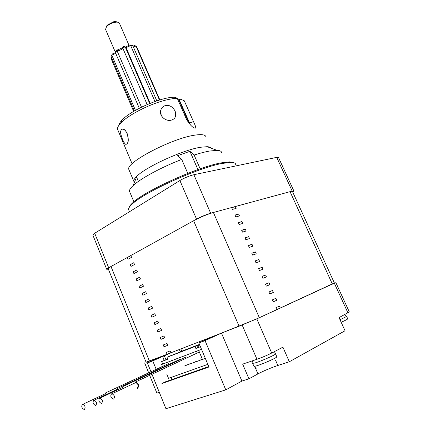 <?xml version="1.0" encoding="UTF-8"?>
<svg xmlns="http://www.w3.org/2000/svg" width="431" height="431" viewBox="0 0 431 431"><rect width="100%" height="100%" fill="white"/><g stroke="black" fill="none" stroke-linecap="round" stroke-linejoin="round"><path stroke-width="0.65" d="M208.76 366.555L165.45 381.812L161.959 383.52L208.949 366.996L198.874 342.995L205.037 340.603L221.475 333.098L256.811 318.875L334.364 282.952M146.071 362.175L163.909 355.521L147.402 362.967L152.752 360.892L157.143 371.678M147.025 362.099L159.351 392.49L156.852 393.029M248.946 378.817L242.664 364.136L256.957 359.271C262.355 357.358 267.274 355.284 271.708 353.043L282.914 347.149L289.33 361.754L277.855 365.477C270.549 367.961 263.912 370.768 257.937 373.892L248.946 378.817L241.91 381.069L221.475 333.098M335.808 282.504L349.315 311.947L339.046 317.609L345.042 330.76L289.33 361.754M241.91 381.069L225.79 389.856L205.037 340.603M225.79 389.856L165.946 408.696L147.402 362.967M170.369 352.935L152.752 360.892M198.874 342.995L215.328 335.496M129.155 207.521C129.424 206.255 130.706 204.596 132.99 202.543C144.967 190.863 197.382 167.109 220.958 162.902L229.75 161.867L233.343 162.595M235.66 164.405C235.509 163.117 233.99 162.444 231.108 162.374L222.17 163.435C198.174 167.745 144.649 191.989 132.473 203.836C129.785 206.25 128.465 208.114 128.519 209.444L128.955 210.495M92.87 235.127L94.691 233.257L108.693 267.78L106.683 269.251L108.391 269.203M292.681 192.005L293.861 190.965L292.18 191.078L210.662 213.226C206.093 214.595 201.39 216.561 196.547 219.12L179.889 180.541L94.691 233.257M179.889 180.541C184.597 177.804 189.263 175.864 193.88 174.717L210.662 213.226M292.18 191.078L276.724 157.363L193.88 174.717M276.724 157.363L278.496 157.477L293.823 190.885M196.547 219.12L108.693 267.78M165.946 359.75L164.33 355.817L162.589 356.496L170.865 352.757L167.093 354.282L166.323 352.413L170.116 350.926L170.891 352.8L239.086 326.24L259.338 317.712L276.75 309.711L275.878 307.739L279.39 306.134L280.258 308.1L334.424 283.081L292.444 191.493C292.423 191.181 291.625 191.235 290.052 191.66L235.299 206.535L236.129 208.405L232.449 209.412L231.619 207.532L213.393 212.483C206.993 214.406 200.399 217.159 193.621 220.742L130.803 255.529L131.547 257.323L128.034 259.257L127.301 257.474L110.993 266.503L108.208 268.75M130.884 255.718L127.301 257.474M130.976 266.417L130.243 264.623L133.766 262.716L134.51 264.515L130.976 266.417M133.836 262.883L130.243 264.623M133.928 273.599L133.19 271.799L136.735 269.925L137.484 271.729L133.928 273.599M136.799 270.075L133.19 271.799M136.891 280.802L136.148 279.002L139.719 277.16L140.463 278.976L136.891 280.802M139.773 277.295L136.148 279.002M139.865 288.037L139.121 286.227L142.709 284.422L143.458 286.238L139.865 288.037M142.758 284.541L139.121 286.227M142.85 295.294L142.101 293.479L145.71 291.706L146.465 293.533L142.85 295.294M145.753 291.809L142.101 293.479M145.84 302.578L145.091 300.757L148.727 299.017L149.482 300.849L145.84 302.578M148.76 299.103L145.091 300.757M148.846 309.884L148.092 308.057L151.75 306.355L152.504 308.192L148.846 309.884M151.777 306.419L148.092 308.057M151.857 317.221L151.103 315.384L154.783 313.72L155.543 315.562L151.857 317.221M154.804 313.768L151.103 315.384M154.885 324.581L154.126 322.738L157.827 321.106L158.592 322.959L154.885 324.581M157.843 321.138L154.126 322.738M157.924 331.967L157.159 330.119L160.882 328.519L161.647 330.378L157.924 331.967M160.887 328.535L157.159 330.119M160.968 339.38L160.203 337.521L163.952 335.964L164.717 337.829L160.968 339.38L164.717 337.829M164.022 346.815L163.257 344.956L167.029 343.432L167.799 345.301L164.022 346.815L167.788 345.274M241.947 221.545L238.289 222.633L239.124 224.529L242.777 223.43L241.947 221.545L238.391 222.859M248.639 236.673L245.007 237.847L245.853 239.76L249.479 238.569L248.639 236.673L245.088 238.025M255.384 251.909L251.779 253.175L252.631 255.104L256.229 253.821L255.384 251.909L251.833 253.299M262.177 267.258L258.6 268.621L259.457 270.56L263.034 269.181L262.177 267.258L258.632 268.691M265.469 284.18L266.331 286.13L269.887 284.665L269.025 282.72L265.48 284.196L269.025 282.72M276.788 300.256L275.921 298.3L272.392 299.857L273.265 301.824L276.788 300.256L273.243 301.781M273.329 292.444L272.467 290.499L268.928 292.002L269.79 293.964L273.329 292.444L269.784 293.947M265.598 274.973L262.026 276.384L262.888 278.329L266.45 276.907L265.598 274.973L262.048 276.433M258.778 259.57L255.184 260.884L256.036 262.813L259.624 261.488L258.778 259.57L255.227 260.981M252.006 244.275L248.385 245.498L249.237 247.416L252.852 246.182L252.006 244.275L248.455 245.648M245.287 229.093L241.646 230.229L242.481 232.131L246.123 230.984L245.287 229.093L241.732 230.429M238.618 214.024L234.949 215.069L235.784 216.96L239.447 215.904L238.618 214.024L235.062 215.322M167.093 354.282L146.12 362.282M280.258 308.1L276.718 309.641M235.299 206.535L231.743 207.812M212.548 336.579L207.128 339.175L214.498 335.814M164.33 355.817L171.737 352.472M172.012 379.501L171.155 377.4M164.195 360.418L162.589 356.496M198.416 344.822L198.944 346.071M179.361 349.503L180.293 351.761L199.472 344.417M201.53 349.325L161.506 364.567L162.67 364.028L161.663 361.566L167.697 358.953M161.663 361.566L167.804 359.217L167.012 357.283L169.329 356.227L197.366 345.414L198.201 347.408L195.889 348.474L200.442 346.734M197.824 346.502L199.995 345.667M197.366 345.414L195.054 346.476L195.889 348.474M195.054 346.476L167.012 357.283M207.839 364.357L168.521 378.337L166.878 374.323M166.161 362.708L162.67 364.028M170.369 361.113L171.807 360.569M176.085 358.953L177.545 358.403M181.887 356.76L183.374 356.195M187.781 354.53L189.295 353.959M193.778 352.262L195.308 351.68M199.865 349.956L201.568 349.417M205.334 358.393L202.451 359.443L198.702 350.5M196.32 361.679L202.403 359.325M190.286 363.877L196.272 361.561M184.344 366.043L190.238 363.764M187 364.944L190.19 363.645M192.959 362.767L196.224 361.447M196.504 351.227L197.242 353.005M199.02 360.558L202.355 359.212M82.461 404.386C81.173 406.385 81.707 408.071 84.067 409.45L84.395 409.396C85.694 407.403 85.16 405.716 82.8 404.326L82.461 404.386M168.887 363.435L105.794 392.792M82.8 404.326L106.031 393.395M93.802 400.27C92.46 402.306 93.004 404.025 95.434 405.426L95.784 405.366C97.137 403.341 96.592 401.622 94.168 400.21L93.802 400.27M180.347 359.125L117.194 388.6M94.168 400.21L117.437 389.215M99.626 398.158C98.257 400.21 98.801 401.945 101.269 403.357L101.635 403.297C103.009 401.256 102.465 399.521 100.003 398.099L99.626 398.158M186.219 356.916L123.045 386.451M100.003 398.099L123.293 387.07M137.333 387.722C138.782 385.68 138.243 383.973 135.711 382.599L134.811 383.024M111.586 393.821C110.164 395.911 110.719 397.673 113.261 399.111L113.649 399.047C115.082 396.967 114.527 395.205 111.99 393.756L111.586 393.821M137.101 388.439L137.586 388.358C139.402 385.804 138.723 383.665 135.56 381.952L135.054 382.038M199.515 352.434L198.238 352.396L197.619 352.827M200.641 358.145L201.552 357.294M171.603 120.044C167.077 120.971 163.591 119.349 161.146 115.179L160.871 109.943C161.657 107.718 163.133 106.268 165.294 105.579C169.599 104.932 172.863 106.786 175.078 111.139L175.557 116.289C174.959 118.148 173.639 119.398 171.603 120.044C173.639 119.398 174.959 118.148 175.557 116.289C177.313 111.252 170.908 103.742 165.294 105.579C163.133 106.263 161.663 107.718 160.871 109.943C158.613 115.804 165.973 122.032 171.603 120.044M121.111 129.699L122.657 129.063C127.15 128.928 129.979 141.239 127.107 143.889L125.922 144.385C123.939 143.932 120.152 134.822 120.632 130.959M177.777 99.491L178.811 99.847L180.702 99.211L184.285 100.784L193.492 121.634C195.265 125.265 195.976 127.414 195.62 128.093C193.438 128.395 190.454 125.593 186.666 119.678L177.27 98.338C173.537 98.392 168.844 99.211 163.198 100.784C147.634 105.056 128.185 115.255 121.106 122.7C118.45 125.426 117.27 127.635 117.561 129.322L117.992 130.351M118.967 125.211C119.134 123.729 120.244 121.941 122.296 119.834C131.396 109.862 162.934 96.388 175.158 97.266L177.27 98.338M189.387 123.918L178.811 99.847M190.443 125.044L179.199 99.636M134.424 182.356L133.766 181.192C133.642 179.975 134.693 178.31 136.907 176.198C146.19 166.727 183.148 149.869 200.663 147.246L207.112 146.691C209.191 146.788 210.473 147.262 210.964 148.108M129.871 192.215L129.451 191.208C129.343 189.855 130.561 187.991 133.109 185.616C140.484 178.59 161.404 167.212 181.726 159.438L177.647 155.65L189.947 151.324L194.122 155.047C200.022 153.172 205.134 151.841 209.45 151.065L217.025 150.338C219.858 150.457 221.372 151.173 221.566 152.488M129.181 170.293L128.783 169.34C125.529 162.562 172.745 137.898 195.308 135.081C201.945 134.133 205.495 134.741 205.948 136.907M194.122 155.047L200.156 168.828M187.792 173.407L181.726 159.438M189.947 151.324L197.942 169.599M127.177 133.583C125.857 130.825 124.354 129.316 122.657 129.063C119.969 129.828 119.947 133.303 122.587 139.477C123.745 142.3 124.855 143.938 125.922 144.385C128.379 143.706 128.799 140.107 127.177 133.583M106.22 26.937L107.136 25.192L113.531 21.787L115.767 21.561L117.113 21.992M129.09 45.519L119.409 23.204L117.324 22.056L114.527 22.342C111.214 23.199 108.547 24.615 106.516 26.603L105.552 29.389M111.834 58.233L111.166 58.761L133.675 111.392M115.691 53.309L111.823 55.211L111.079 56.472L134.397 110.966M111.203 56.197L112.292 53.988L111.823 55.211L135.442 110.363M150.16 103.311L125.997 47.475L125.195 46.855L122.657 47.814L121.731 49.339L119.333 50.459L117.178 50.637L115.249 52.291M119.333 50.459L116.688 49.931L115.142 52.032L139.294 108.278M116.688 49.931L141.492 107.168M149.702 103.499L125.195 46.855L123.702 46.413L122.975 46.693L122.657 47.814L147.165 104.561M125.566 47.011L129.968 44.889L132.678 45.368L130.658 45.519L126.197 47.685M126.03 47.615L150.133 103.321M129.968 44.889L130.658 45.519L154.966 101.506M132.678 45.368L156.809 100.876M159.847 99.917L136.686 46.737L135.959 46.031L133.389 47.001M133.023 46.155L134.332 45.611L135.959 46.031L159.475 100.03M112.292 53.988L115.411 52.657M117.507 49.883L119.155 50.438L117.695 49.91L122.372 47.825L122.032 48.622M111.166 58.761L111.672 57.856M256.811 318.875L271.708 353.043M347.952 312.922L334.348 283.248M256.957 359.271L242.174 325.039M275.506 360.095L277.855 365.477M252.324 360.849L252.609 361.517M255.308 367.778L257.937 373.892M259.338 317.712L213.393 212.483M332.393 284.148L290.052 191.66M149.438 361.156L110.993 266.503M239.086 326.24L193.621 220.742M180.831 348.932L181.79 351.238M344.595 314.689L346.535 316.187C346.707 316.419 345.263 317.248 342.203 318.671L339.984 319.662M341.169 322.259L343.388 321.267C346.449 319.834 347.887 318.994 347.709 318.751L346.562 316.252M273.491 352.105L275.506 353.77C277.305 354.126 259.182 362.094 253.994 363.22L252.62 363.241M253.875 366.172L255.26 366.167C260.475 365.089 278.604 357.094 276.783 356.69L275.554 353.878M189.031 123.061L193.492 121.634M156.884 393.104L144.665 362.929M229.75 161.867L231.108 162.374M106.683 269.251L92.8 234.96M128.519 209.444L129.472 211.74M132.99 202.543L132.473 203.836M146.136 362.326L108.143 268.588M256.898 367.907C256.423 368.51 255.432 367.977 253.924 366.296L252.663 363.365L253.18 360.558M135.56 381.952L198.745 352.299M135.711 382.599L111.99 393.756M122.296 119.834L121.106 122.7M117.561 129.322L132.107 163.807M194.268 127.91L195.62 128.093M207.112 146.691L217.025 150.338M138.394 181.408L136.406 176.688M133.874 201.783L129.451 191.208M133.766 181.192L128.783 169.34M136.907 176.198L133.109 185.616M115.767 21.561L117.324 22.056M115.217 51.892L105.417 29.087M107.136 25.192L106.516 26.603"/></g></svg>
